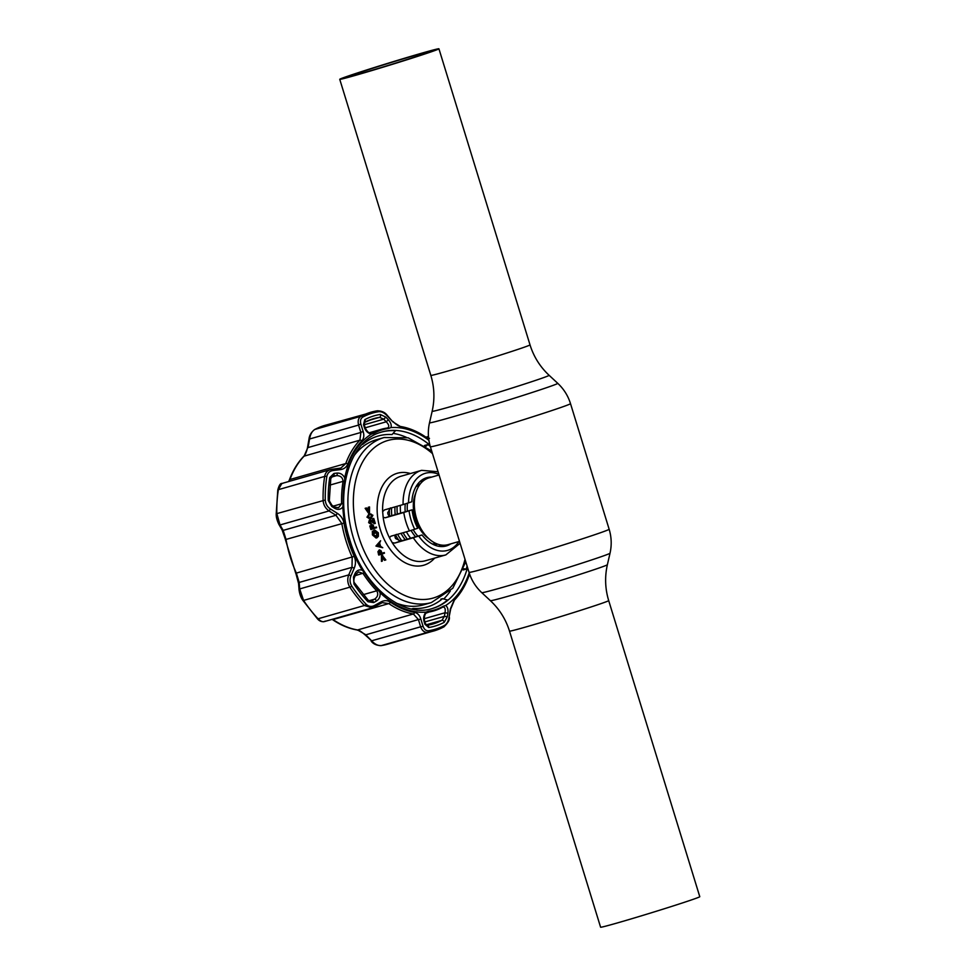 <?xml version="1.0" encoding="UTF-8"?>
<svg xmlns="http://www.w3.org/2000/svg" width="976" height="976" viewBox="0 0 976 976"><rect width="100%" height="100%" fill="white"/><g stroke="black" fill="none" stroke-linecap="round" stroke-linejoin="round"><path stroke-width="1.46" d="M405.223 539.777A34.721 23.131 -106 0 1 401.002 533.335M399.501 541.119A34.721 23.131 -106 0 1 395.5 534.97M389.631 515.926A34.721 23.131 -106 0 1 389.448 508.508M395.195 514.669A34.721 23.131 -106 0 1 394.975 506.898M397.122 506.288A34.721 23.131 74 0 0 397.342 514.059M403.149 532.725A34.721 23.131 74 0 0 407.37 539.167M400.392 505.361A34.721 23.131 74 0 0 400.611 513.12M406.406 531.786A34.721 23.131 74 0 0 410.64 538.227M439.066 474.983L428.976 477.862A34.721 23.131 74 0 0 428.318 478.069A34.721 23.131 74 0 0 414.361 501.92A34.721 23.131 74 0 0 422.962 531.944A34.721 23.131 74 0 0 448.082 544.632L459.489 541.363M397.61 534.299A34.721 23.131 74 0 0 401.831 540.753M391.596 507.874A34.721 23.131 74 0 0 391.803 515.645M438.883 546.316A34.721 23.131 74 0 0 440.591 544.937M422.462 481.571A34.721 23.131 74 0 0 420.278 481.302M608.695 600.606L699.78 896.688A51.887 1.147 162.9 0 1 670.756 906.716A51.887 1.147 162.9 0 1 617.393 922.93A51.887 1.147 162.9 0 1 600.594 927.2L509.509 631.13A51.887 1.147 -17.1 0 0 526.308 626.848A51.887 1.147 -17.1 0 0 579.671 610.634A51.887 1.147 -17.1 0 0 608.695 600.606C605.108 588.76 604.669 576.792 607.377 564.714L610.024 553.209C611.83 545.145 611.537 537.154 609.146 529.248L570.509 403.649C568.044 395.756 563.786 388.985 557.76 383.336A67.1 1.488 -17.1 0 1 520.611 396.195A67.1 1.488 -17.1 0 1 451.229 417.289A67.1 1.488 -17.1 0 1 429.513 422.791C427.695 430.855 427.988 438.846 430.379 446.752A73.298 1.623 -17.1 0 0 454.121 440.713A73.298 1.623 -17.1 0 0 529.492 417.813A73.298 1.623 -17.1 0 0 570.509 403.649M422.132 53.07A51.887 1.147 -17.1 0 0 368.782 69.284A51.887 1.147 -17.1 0 0 339.746 79.312A51.887 1.147 -17.1 0 0 356.545 75.042A51.887 1.147 -17.1 0 0 409.908 58.828A51.887 1.147 -17.1 0 0 438.932 48.8A51.887 1.147 -17.1 0 0 422.132 53.07M362.157 73.163A43.017 0.952 -17.1 0 0 406.394 59.719A43.017 0.952 -17.1 0 0 430.453 51.411A43.017 0.952 -17.1 0 0 416.532 54.949A43.017 0.952 -17.1 0 0 372.295 68.393A43.017 0.952 -17.1 0 0 348.225 76.701A43.017 0.952 -17.1 0 0 362.157 73.163M396.268 603.095A85.839 57.181 74 0 0 423.499 604.827L431.343 602.582A85.839 57.181 -106 0 1 353.483 538.227A85.839 57.181 -106 0 1 384.117 437.529L376.272 439.773A85.839 57.181 74 0 0 354.081 455.646M460.086 543.303L445.837 554.905A43.981 29.292 -106 0 1 413.299 537.764L394.768 543.059L392.218 542.656L389.473 537.776L390.827 536.251M390.912 536.214L409.444 530.92A43.981 29.292 -106 0 1 405.943 521.928A43.981 29.292 -106 0 1 403.783 512.485L412.079 509.838A35.49 23.644 74 0 0 417.752 528.272L409.444 530.92M368.306 512.9L365.134 508.337L366.439 507.935L369.013 511.644L369.038 507.069L368.208 507.3L369.526 506.91L369.489 512.546L368.306 512.9M369.135 512.668L365.963 508.093L365.134 508.337M369.77 514.218L371.087 514.096L369.77 514.218L368.281 516.78L370.904 517.914L372.405 515.389L371.087 514.096L368.94 514.462M367.464 517.06L368.586 518.28M370.075 518.146L371.575 515.633L370.258 514.328M371.258 514.132L372.405 515.389L371.575 515.633M370.465 518.744L366.964 517.207L369.16 513.681M368.745 513.803L372.917 515.243L371.112 518.573L367.793 516.963L369.806 513.486L368.977 513.73M367.793 516.963L366.964 517.207M379.127 553.392L378.688 551.684L379.493 549.854L381.177 550.915L381.994 553.294L384.251 552.538L384.459 553.197L379.579 554.832L377.858 551.916L379.139 550.049M378.688 551.684L377.858 551.916M381.165 553.526L379.908 550.488M381.994 553.258L384.251 552.538M379.871 554.002L381.494 553.465L379.701 550.525L379.871 554.002M379.566 554.795L378.749 555.076L378.298 553.624M379.579 554.832L378.749 555.076M390.534 507.886L387.716 512.754C387.972 515.084 388.985 516.145 390.778 515.938L412.079 509.838M431.66 477.093A35.49 23.644 74 0 0 426.732 477.703A35.49 23.644 74 0 0 411.835 501.786L403.088 504.58A43.981 29.292 -106 0 1 421.632 470.334L401.16 476.19A43.981 29.292 74 0 0 382.653 511.595L384.556 509.887L403.088 504.58M396.451 534.372C394.829 535.129 394.572 536.532 395.658 538.569L400.733 541.058L422.035 534.97A35.49 23.644 74 0 0 446.264 545.95A35.49 23.644 74 0 0 450.766 543.864M413.299 537.764L422.035 534.97M382.653 511.595L383.153 517.231L385.252 517.792L403.783 512.485M406.333 437.321A91.427 60.915 74 0 0 393.108 433.368M443.738 598.983A91.427 60.915 74 0 0 450.314 591.005M385.361 560.09L382.775 556.393L382.275 561.127L382.311 555.478L385.837 559.931L384.532 560.334L382.775 557.808M382.275 561.127L381.445 561.359L381.482 555.722L382.653 555.368M382.311 555.478L381.482 555.722M375.955 545.999L380.616 540.728L379.615 543.059L380.64 546.401L382.763 547.719L375.98 546.096L382.763 547.719M376.785 545.755L380.616 540.728M378.969 543.9L379.64 546.084M377.749 545.499L380.03 546.206L379.213 543.571L377.749 545.499M376.809 545.852L375.98 546.096M377.797 532.908L375.394 530.48L375.65 533.103L374.686 529.992L378.322 532.798L378.383 536.3L377.017 537.764L373.235 534.653L373.174 531.017L373.735 534.506L376.785 537.105L377.797 532.908L376.968 533.152L374.564 530.724L374.821 533.347L373.857 530.224L374.723 530.102M375.955 537.337L376.968 533.152M373.235 534.653L372.405 534.885L372.344 531.261L373.174 531.017M377.017 537.764L376.077 538.032L372.405 534.885M376.834 537.813L376.187 537.996M370.892 529.553L369.794 525.954L371.124 525.552L372.027 528.48L373.527 527.979L373.125 524.881L374.028 527.809L376.394 527.016L376.602 527.674L370.892 529.553M371.722 529.309L370.624 525.722L369.794 525.954M373.137 521.123L372.417 518.817L373.747 518.415L375.296 523.429L370.477 520.354L369.977 522.282L371.832 524.271L369.465 522.416L370.233 519.696L374.308 522.014L373.247 518.585L372.417 518.817M369.465 522.416L368.635 522.648L369.404 519.94L370.233 519.696M369.148 522.502L370.795 523.844M370.917 524.234L368.635 522.648M370.868 520.318L373.479 522.258M374.113 522.538L374.467 523.661L369.648 520.586M375.565 527.26L374.015 527.772M372.015 528.443L372.698 528.223L371.795 525.283L373.515 527.943M368.196 510.46L368.208 507.3M379.03 545.889L378.578 544.413M379.859 553.965L380.664 553.697L380.286 552.404L378.871 550.757L378.627 552.892M378.81 553.477L379.359 554.136M417.057 610.244L413.263 608.451A88.926 59.243 74 0 0 428.793 606.486A88.926 59.243 74 0 0 442.531 598.654L447.533 600.033A91.817 61.171 -106 0 1 433.234 608.219A91.817 61.171 -106 0 1 431.953 608.634M388.692 428.415A93.794 62.476 74 0 0 380.933 430.209A93.794 62.476 74 0 0 373.625 433.466L371.197 434.186C367.976 433.222 365.744 431.087 364.487 427.756L363.511 424.621L364.804 419.631A109.458 72.919 -106 0 1 372.32 416.398A109.458 72.919 -106 0 1 380.25 414.458L385.874 417.13L388.363 419.765C390.876 422.657 391.73 425.268 390.912 427.586L388.692 428.415A1.928 1.427 82.4 0 0 387.618 427.988L381.421 429.269A94.513 62.964 -106 0 1 387.46 428.013C389.546 426.902 389.131 424.828 386.228 421.803L383.739 419.168L379.53 417.35L368.342 420.558M436.077 609.463A93.794 62.476 74 0 0 443.397 606.206L445.654 605.523C447.594 606.865 448.338 609.427 447.886 613.245L447.301 616.82L444.202 622.334A109.458 72.919 -106 0 1 436.675 625.567A109.458 72.919 -106 0 1 428.745 627.507L424.938 624.311A1.928 0.891 -16.6 0 0 425.365 623.493L424.45 620.407A1.928 0.891 -16.7 0 1 424.011 621.236C423.206 617.857 423.84 614.819 425.939 612.135L428.33 611.257A93.794 62.476 74 0 0 436.077 609.463M334.731 508.313L334.914 507.13L338.501 507.727L341.6 503.75L343.186 503.567L342.82 507.008C340.661 509.606 337.964 510.045 334.731 508.313L331.767 506.471L328.229 500.371A109.458 72.919 -106 0 1 329.729 477.545L333.951 473.445A1.928 0.964 83.2 0 1 333.438 475.995L332.279 476.325M435.857 630.337A113.814 75.811 -106 0 1 433.71 630.996A113.814 75.811 -106 0 1 427.61 632.35C424.475 632.619 422.157 630.764 420.644 626.799A1.928 0.891 -16.8 0 0 422.998 626.055C424.121 629.398 426 630.96 428.623 630.74A112.545 74.969 74 0 0 436.772 628.751A112.545 74.969 74 0 0 444.519 625.421C446.862 623.957 448.374 621.261 449.045 617.332L450.375 608.902L454.633 598.971A95.184 63.403 74 0 0 468.602 575.913L469.529 573.888M428.72 439.102L426.085 437.724A95.184 63.403 74 0 0 401.868 427.451L392.828 421.827L386.996 415.63C384.215 412.763 381.47 411.445 378.761 411.689A112.545 74.969 74 0 0 370.612 413.678A112.545 74.969 74 0 0 362.877 417.008C360.608 418.448 359.973 420.888 360.949 424.353L363.218 431.746C364.329 435.503 363.865 438.541 361.815 440.859A95.184 63.403 74 0 0 347.859 463.917C346.48 467.248 343.942 469.151 340.27 469.639L332.987 470.53C329.595 471.054 327.533 473.055 326.814 476.556A112.545 74.969 74 0 0 325.276 500.017C325.52 503.872 327.241 506.861 330.449 508.996L337.391 513.364C340.905 515.633 343.088 518.866 343.967 523.063A95.184 63.403 74 0 0 354.215 556.393C355.85 560.346 355.862 564.262 354.239 568.142L350.982 575.742C349.542 579.366 349.798 582.818 351.75 586.076A112.545 74.969 74 0 0 366.098 604.217C368.635 606.633 371.441 607.048 374.503 605.486L380.969 601.936C384.276 600.191 387.411 600.252 390.363 602.119A95.184 63.403 74 0 0 414.593 612.391C417.545 613.038 419.607 615.185 420.766 618.821L422.998 626.055M425.939 613.16L442.811 607.096A1.928 1.415 -119.3 0 1 442.579 607.194A94.513 62.964 -106 0 1 435.211 610.464A94.513 62.964 -106 0 1 433.429 611.013A94.513 62.964 -106 0 1 427.403 612.269L427 612.367M427.134 625.311A106.86 71.187 74 0 0 432.6 624.091A106.86 71.187 74 0 0 434.613 623.469A106.86 71.187 74 0 0 441.957 620.309L444.409 616.356L444.983 612.769C445.678 608.975 444.983 607.06 442.933 607.035L442.811 607.096A1.928 1.415 -119.3 0 0 443.397 606.206M353.983 584.063A1.928 0.61 -33.4 0 0 354.593 583.001L368.245 600.264L370.941 601.033L374.552 599.166C377.81 596.873 378.542 594.079 376.748 590.797A94.513 62.964 -106 0 1 363.035 573.449L358.534 571.912L355.679 574.596L354.886 573.803C356.557 570.509 359.022 569.301 362.242 570.155L364.463 572.741A93.794 62.476 74 0 0 378.066 589.943L380.054 592.676C380.469 596.421 379.261 599.215 376.431 601.057L373.674 602.57L367.928 601.716A109.458 72.919 -106 0 1 353.983 584.063L353.483 577.036L354.276 577.829L355.679 574.596M380.969 601.936A1.928 0.976 -119 0 1 380.774 603.461L380.774 603.461A1.928 0.976 -119 0 1 380.616 603.522L372.32 607.865L364.365 605.523A113.814 75.811 -106 0 1 349.859 587.174C347.529 583.306 347.151 579.219 348.725 574.901L351.994 567.324L352.202 557.247A96.453 64.245 -106 0 1 341.807 523.465L335.976 515.279L329.046 510.936C325.35 508.325 323.361 504.726 323.093 500.151A113.814 75.811 -106 0 1 324.654 476.422C325.289 472.982 327.106 470.725 330.108 469.676L340.856 468.065L345.748 463.551A1.928 1.061 20.3 0 1 347.859 463.917M307.818 447.545L304.109 456.146A96.453 64.245 74 0 0 289.957 479.509L289.091 481.412M282.759 483.352L281.82 483.498L278.367 489.659A113.814 75.811 74 0 0 276.806 513.388L280.014 524.966A1.928 1.318 149.9 0 1 278.916 524.441L282.088 529.87L285.541 539.765M467.101 566.092A91.817 61.171 -106 0 1 466.284 569.081L463.673 568.752M463.234 569.947L466.284 569.081M425.756 446.398L427.964 444.507A91.817 61.171 -106 0 1 430.294 446.435M424.462 445.507L427.964 444.507M361.962 444.605L363.914 442.592M381.47 432.075A91.817 61.171 -106 0 1 395.439 430.721L392.047 434.564A88.926 59.243 74 0 0 362.779 444.373M390.302 434.491L392.047 434.564M386.996 415.63L387.216 415.325C385.093 412.409 381.787 410.896 377.309 410.798A1.928 1.44 81.1 0 1 378.761 411.689M288.689 481.522L289.372 479.972A1.928 1.061 20.3 0 1 289.957 479.509L345.748 463.551A96.453 64.245 -106 0 1 359.9 440.176L360.864 432.453L358.582 425.072A1.928 0.817 -17.4 0 1 360.949 424.353M309.319 439.066L358.582 425.072C357.57 420.863 358.412 417.911 361.12 416.203A113.814 75.811 -106 0 1 368.94 412.836A113.814 75.811 -106 0 1 371.087 412.165A113.814 75.811 -106 0 1 377.187 410.823A1.928 1.44 81.1 0 1 377.309 410.798L324.801 425.414A113.814 75.811 74 0 0 322.653 426.085A113.814 75.811 74 0 0 314.833 429.452C312.052 431.172 310.295 434.381 309.551 439.102L308.074 447.557L360.864 432.453A1.928 0.805 -17 0 1 363.218 431.746M339.062 468.456A1.928 0.988 83.3 0 1 339.184 468.431A1.928 0.988 83.3 0 1 340.27 469.639M331.779 469.322A1.928 0.976 83.2 0 1 331.901 469.297L340.856 468.065M330.108 469.676L331.901 469.297A1.928 0.976 83.2 0 1 332.987 470.53M343.967 523.063L286.017 539.435L283.186 530.383L280.014 524.966L329.046 510.936L330.449 508.996M282.088 529.87A1.928 1.318 149.4 0 0 283.186 530.383L335.976 515.279L337.391 513.364M354.215 556.393L295.74 573.266L285.419 539.704L286.017 539.435A96.453 64.245 74 0 0 296.399 573.217L299.193 582.428L351.994 567.324L354.239 568.142M295.801 573.119L298.571 583.441A1.928 1.257 175.8 0 1 299.193 582.428L299.693 588.931L348.725 574.901L350.982 575.742M374.162 607.084A1.928 0.964 -118.9 0 0 374.32 607.023A1.928 0.964 -118.9 0 0 374.503 605.486M372.32 607.865L381.409 603.131M332.56 619.235L333.036 619.553A96.453 64.245 74 0 0 357.582 629.959L365.634 634.668L371.612 640.817L420.644 626.799L418.423 619.565L413.373 613.989A96.453 64.245 -106 0 1 388.826 603.583L382.604 602.704M414.593 612.391A1.928 1.366 -80.3 0 1 413.373 613.989L357.582 629.959A1.928 1.366 99.7 0 1 357.131 629.984C359.156 631.021 358.131 628.837 365.195 634.998L418.423 619.565A1.928 0.878 -17.2 0 0 420.766 618.821M365.195 634.998L371.612 640.817C374.857 644.282 378.09 645.868 381.323 645.587A113.814 75.811 74 0 0 387.423 644.245L435.894 630.325L443.885 626.885A1.928 1.427 62 0 1 443.677 626.97A113.814 75.811 -106 0 1 435.943 630.301M298.571 583.441L299.071 589.955A1.928 1.257 175.4 0 1 299.693 588.931L303.573 600.423A113.814 75.811 74 0 0 318.078 618.772C321.019 621.663 323.361 622.444 325.142 621.114M366.098 604.217A1.928 0.891 -43.6 0 1 364.365 605.523L318.078 618.772A1.928 0.891 136.4 0 1 317.334 618.674C319.152 620.943 321.421 621.932 324.154 621.639L372.307 607.865M392.828 421.827L387.216 415.325M364.438 422.401A1.928 1.427 -118 0 0 364.646 422.327L364.304 425.011A1.928 0.817 162.4 0 0 363.511 424.621M364.304 425.011L365.305 428.147A1.928 0.817 162.6 0 0 364.487 427.756M385.874 417.13L383.739 419.168L364.231 424.743M388.363 419.765L386.228 421.803L365.195 427.817M365.305 428.147C367.537 432.197 369.709 433.917 371.807 433.295L372.271 433.1A94.513 62.964 -106 0 1 379.64 429.83A94.513 62.964 -106 0 1 381.421 429.269L369.221 432.771M343.186 503.567A93.794 62.476 -106 0 1 344.65 481.314L344.735 477.874A94.404 62.891 -106 0 1 371.197 434.186M333.292 506.129L341.6 503.75A94.513 62.964 -106 0 1 343.076 481.327C342.686 477.532 340.514 475.629 336.549 475.629A1.928 0.976 -96.8 0 0 337.062 473.067C340.404 472.909 342.966 474.519 344.735 477.874M333.951 473.445L337.062 473.067M331.767 506.471L331.498 505.434M370.209 601.143L371.795 600.691A1.928 0.952 61.2 0 1 373.674 602.57M368.891 600.789L374.552 599.166A1.928 0.964 61.1 0 1 376.431 601.057M353.483 577.036L354.886 573.803M424.938 624.311L424.011 621.236M424.17 618.723L444.983 612.769L447.886 613.245M428.745 625.018L429.367 624.896M424.902 621.932L444.409 616.356L447.301 616.82M449.045 617.332L450.692 608.987L454.401 600.13C460.44 593.823 465.198 585.966 468.687 576.572L469.724 574.437M411.567 608.987L413.263 608.451M441.189 599.752L440.823 599.142L442.531 598.654M420.229 483.986A31.378 20.911 74 0 0 417.691 484.584A31.378 20.911 74 0 0 417.203 484.755M405.247 503.945A31.378 20.911 74 0 0 405.211 511.802M411.067 530.444A31.378 20.911 74 0 0 415.605 536.812M434.442 545.011A31.378 20.911 74 0 0 436.138 544.559A31.378 20.911 74 0 0 437.419 544.059M419.473 485.011A30.476 20.301 74 0 0 415.861 486.865M407.492 503.238A30.476 20.301 74 0 0 407.382 511.168M413.226 529.773A30.476 20.301 74 0 0 417.887 536.153M432.197 543.925A30.476 20.301 74 0 0 436.235 543.583M415.715 493.222A30.476 20.301 74 0 0 428.708 538.606M414.361 501.92L414.3 503.506A31.378 20.911 74 0 0 422.059 530.639L422.962 531.944M509.509 631.13C505.812 619.309 499.444 609.158 490.416 600.704A61.195 1.354 -17.1 0 0 510.216 595.641A61.195 1.354 -17.1 0 0 572.802 576.633A61.195 1.354 -17.1 0 0 607.377 564.714M490.416 600.704L481.766 592.664A67.1 1.488 -17.1 0 0 503.482 587.125A67.1 1.488 -17.1 0 0 572.107 566.275A67.1 1.488 -17.1 0 0 610.024 553.209M481.766 592.664C475.739 587.015 471.493 580.244 469.029 572.351A73.298 1.623 -17.1 0 0 492.758 566.312A73.298 1.623 -17.1 0 0 568.13 543.412A73.298 1.623 -17.1 0 0 609.146 529.248M429.513 422.791L432.148 411.286A61.195 1.354 -17.1 0 0 451.961 406.26A61.195 1.354 -17.1 0 0 515.23 387.033A61.195 1.354 -17.1 0 0 549.11 375.296C540.082 366.842 533.713 356.691 530.017 344.87L438.932 48.8M432.148 411.286C434.857 399.208 434.418 387.24 430.831 375.394A51.887 1.147 -17.1 0 0 447.63 371.112A51.887 1.147 -17.1 0 0 500.993 354.898A51.887 1.147 -17.1 0 0 530.017 344.87M432.49 453.62A81.984 54.607 74 0 0 369.282 452.51A81.984 54.607 74 0 0 358.68 536.617A81.984 54.607 74 0 0 414.227 598.581A81.984 54.607 74 0 0 465.003 559.297M383.153 517.231A43.981 29.292 74 0 0 385.471 527.784A43.981 29.292 74 0 0 389.473 537.776M392.218 542.656A43.981 29.292 74 0 0 425.365 560.761L445.837 554.905M434.649 558.101A47.836 31.866 -106 0 1 380.262 529.395A47.836 31.866 -106 0 1 410.457 473.531M409.054 510.851A40.126 26.73 74 0 0 411.14 520.318A40.126 26.73 74 0 0 414.727 529.285M394.768 543.059L400.733 541.058M418.741 536.068A40.126 26.73 74 0 0 458.927 541.521M438.871 474.336A40.126 26.73 74 0 0 408.541 502.896M385.252 517.792L390.778 515.938M429.916 445.129A91.817 61.171 74 0 0 381.872 431.953L380.176 432.478C349.811 441.176 334.548 491.782 349.396 538.447C362.572 585.441 402.551 618.479 432.392 608.512A91.817 61.171 74 0 0 434.125 607.975A91.817 61.171 74 0 0 467.541 567.507M381.872 431.953A91.817 61.171 74 0 0 380.225 432.466M469.188 572.888A94.404 62.891 -106 0 1 445.654 605.523M390.912 427.586A94.404 62.891 -106 0 1 428.891 440.31M314.37 429.721A1.928 1.427 62 0 1 314.626 429.538L314.626 429.538A1.928 1.427 62 0 1 314.833 429.452L361.12 416.203A1.928 1.427 62 0 1 362.877 417.008M428.623 630.74A1.928 1.44 81.1 0 1 427.61 632.35L381.323 645.587A1.928 1.44 81.1 0 1 380.994 645.636M428.745 627.507A1.928 1.44 -98.9 0 0 426.878 625.36M428.33 611.257A1.928 1.427 -97.6 0 1 427.403 612.269L426.866 612.428M364.463 572.741L355.203 575.694M371.38 433.356L372.271 433.1A1.928 1.415 60.7 0 1 373.625 433.466M380.25 414.458A1.928 1.44 81.1 0 1 379.53 417.35A106.86 71.187 74 0 0 373.796 418.619A106.86 71.187 74 0 0 371.783 419.241A106.86 71.187 74 0 0 364.829 422.205M428.476 436.699L426.195 437.358M326.814 476.556A1.928 0.817 8.8 0 0 324.654 476.422L278.367 489.659A1.928 0.817 -171.2 0 0 277.782 490.135L276.22 513.791C276.062 516.804 276.952 520.342 278.916 524.441M289.372 479.972C292.861 470.578 297.619 462.722 303.658 456.402L303.658 456.402A1.928 1.342 43.9 0 1 304.109 456.146L359.9 440.176A1.928 1.342 43.9 0 1 361.815 440.859M276.22 513.791L325.276 500.017M299.071 589.955C299.681 594.274 300.95 597.751 302.853 600.374A1.928 0.61 146.6 0 0 303.573 600.423L349.859 587.174A1.928 0.61 -33.4 0 0 351.75 586.076M357.131 629.984L357.131 629.984C348.676 628.52 340.404 625.018 332.304 619.467A1.928 1.122 124.4 0 0 333.036 619.553L388.826 603.583A1.928 1.122 -55.6 0 0 390.363 602.119M468.602 575.913A1.928 1.061 20.3 0 1 468.687 576.572M426.085 437.724A1.928 1.122 -55.6 0 0 425.756 437.065L425.756 437.065C417.655 431.526 409.383 428.025 400.929 426.561C398.806 426.353 396.171 424.682 393.023 421.534M401.868 427.451A1.928 1.366 -80.3 0 0 400.929 426.561M373.796 418.619L364.646 422.327A1.928 1.427 -118 0 0 364.804 419.631M329.949 485.084L343.076 481.327A1.928 0.842 9.5 0 1 344.65 481.314M331.34 477.118L336.549 475.629L333.438 475.995M329.729 477.545A1.928 0.817 8.8 0 1 330.791 478.472L332.792 476.129M328.229 500.371L329.315 500.834L330.791 478.472M368.245 600.264A1.928 0.891 136.4 0 1 367.928 601.716M354.593 583.001L354.593 583.001C353.751 582.33 353.641 580.598 354.276 577.829M363.255 594.652L376.748 590.797A1.928 0.903 -44.3 0 0 378.066 589.943M444.202 622.334A1.928 1.427 62 0 0 441.957 620.309L426.061 624.86M425.939 612.135A94.404 62.891 -106 0 1 380.054 592.676M362.242 570.155A94.404 62.891 -106 0 1 342.82 507.008M444.519 625.421A1.928 1.427 62 0 1 443.885 626.885C447.899 623.078 449.729 619.919 449.387 617.405M454.633 598.971A1.928 1.342 43.9 0 1 454.401 600.13M317.334 618.674L302.853 600.374M469.029 572.351L430.379 446.752M430.831 375.394L339.746 79.312M549.11 375.296L557.76 383.336M431.697 451.01L408.127 437.797L384.117 437.529M438.09 471.774L421.632 470.334M465.784 561.822L452.803 588.235L431.343 602.582M324.801 425.414L314.626 429.538C311.295 432.148 309.416 435.308 309.002 439.005L307.513 447.484C306.647 451.766 305.366 454.743 303.658 456.402M432.6 624.091L427 625.323L425.365 623.493M330.376 469.602L281.979 483.449C280.393 483.169 278.99 485.389 277.782 490.135M428.452 436.455L425.926 437.187M429.501 438.37L425.756 437.065M334.914 507.13L331.95 505.287L329.315 500.834M427.098 612.342C424.963 613.514 424.084 616.21 424.45 620.407M371.185 641.159C373.296 644.014 376.626 645.49 381.201 645.624L387.423 644.245"/></g></svg>
